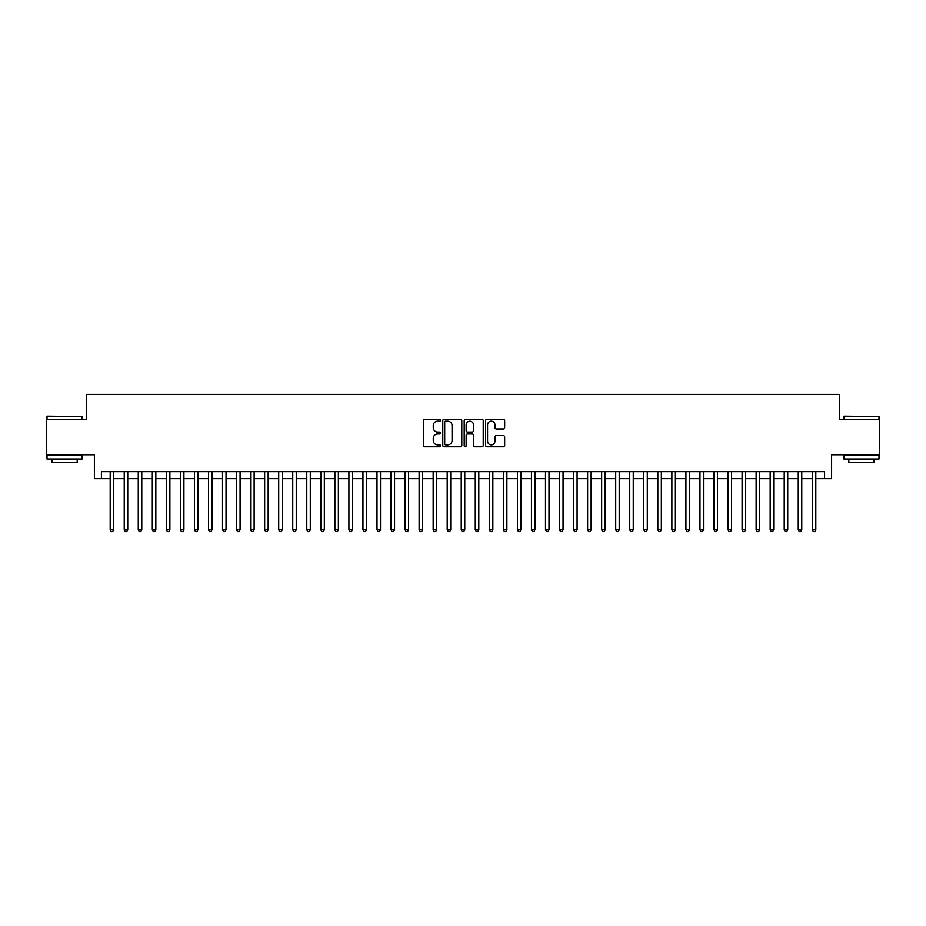 <?xml version="1.0" encoding="UTF-8"?>
<svg xmlns="http://www.w3.org/2000/svg" width="926" height="926" viewBox="0 0 926 926"><rect width="100%" height="100%" fill="white"/><g stroke="black" fill="none" stroke-linecap="round" stroke-linejoin="round"><path stroke-width="1.39" d="M440.533 420.207A0.961 0.961 0 0 0 439.572 419.235L424.918 419.235A1.377 1.377 0 0 0 423.541 420.612L423.541 445.429A1.377 1.377 0 0 0 424.918 446.807L439.572 446.807A0.961 0.961 0 0 0 440.533 445.834A0.961 0.961 0 0 0 439.572 444.874L437.674 444.874A4.41 4.41 0 0 1 433.264 440.463L433.264 438.392A4.41 4.41 0 0 1 437.674 433.981L439.572 433.981A0.961 0.961 0 0 0 440.533 433.021A0.961 0.961 0 0 0 439.572 432.06L437.674 432.06A4.41 4.41 0 0 1 433.264 427.65L433.264 425.578A4.41 4.41 0 0 1 437.674 421.168L439.572 421.168A0.961 0.961 0 0 0 440.533 420.207M503.281 428.958A1.377 1.377 0 0 0 504.658 427.58L504.658 420.612A1.377 1.377 0 0 0 503.281 419.235L487.018 419.235A1.377 1.377 0 0 0 485.641 420.612L485.641 445.429A1.377 1.377 0 0 0 487.018 446.807L503.281 446.807A1.377 1.377 0 0 0 504.658 445.429L504.658 437.014A1.377 1.377 0 0 0 503.281 435.637L496.324 435.637A1.377 1.377 0 0 0 494.947 437.014L494.947 441.181A3.692 3.692 0 0 1 491.255 444.874A3.692 3.692 0 0 1 487.574 441.181L487.574 424.849A3.692 3.692 0 0 1 491.255 421.168A3.692 3.692 0 0 1 494.947 424.849L494.947 427.58A1.377 1.377 0 0 0 496.324 428.958L503.281 428.958M101.42 478.661L101.42 471.635L824.58 471.635L824.58 478.661L831.606 478.661L831.606 454.782L879.7 454.782L879.7 419.675L839.326 419.675L839.326 394.407L86.674 394.407L86.674 419.675L46.3 419.675L46.3 454.782L94.394 454.782L94.394 478.661L110.194 478.661M461.796 420.612A1.377 1.377 0 0 0 460.419 419.235L444.156 419.235A1.377 1.377 0 0 0 442.778 420.612L442.778 445.429A1.377 1.377 0 0 0 444.156 446.807L460.419 446.807A1.377 1.377 0 0 0 461.796 445.429L461.796 420.612M465.581 419.235L481.844 419.235A1.377 1.377 0 0 1 483.222 420.612L483.222 445.429A1.377 1.377 0 0 1 481.844 446.807L474.888 446.807A1.377 1.377 0 0 1 473.51 445.429L473.51 435.359A1.377 1.377 0 0 0 472.133 433.981L467.514 433.981A1.377 1.377 0 0 0 466.137 435.359L466.137 445.834A0.961 0.961 0 0 1 465.176 446.807A0.961 0.961 0 0 1 464.204 445.834L464.204 420.612A1.377 1.377 0 0 1 465.581 419.235M113.701 478.661L124.234 478.661M127.742 478.661L138.275 478.661M141.782 478.661L152.315 478.661M155.834 478.661L166.356 478.661M169.875 478.661L180.408 478.661M183.915 478.661L194.448 478.661M197.956 478.661L208.489 478.661M211.996 478.661L222.529 478.661M226.037 478.661L236.57 478.661M240.077 478.661L250.61 478.661M254.129 478.661L264.651 478.661M268.17 478.661L278.703 478.661M282.21 478.661L292.743 478.661M296.251 478.661L306.784 478.661M310.291 478.661L320.824 478.661M324.332 478.661L334.865 478.661M338.372 478.661L348.905 478.661M352.424 478.661L362.946 478.661M366.465 478.661L376.998 478.661M380.505 478.661L391.038 478.661M394.545 478.661L405.079 478.661M408.586 478.661L419.119 478.661M422.626 478.661L433.16 478.661M436.667 478.661L447.2 478.661M450.719 478.661L461.241 478.661M464.759 478.661L475.281 478.661M478.8 478.661L489.333 478.661M492.84 478.661L503.374 478.661M506.881 478.661L517.414 478.661M520.921 478.661L531.455 478.661M534.962 478.661L545.495 478.661M549.002 478.661L559.535 478.661M563.054 478.661L573.576 478.661M577.095 478.661L587.628 478.661M591.135 478.661L601.668 478.661M605.176 478.661L615.709 478.661M619.216 478.661L629.749 478.661M633.257 478.661L643.79 478.661M647.297 478.661L657.83 478.661M661.349 478.661L671.871 478.661M675.39 478.661L685.923 478.661M689.43 478.661L699.963 478.661M703.471 478.661L714.004 478.661M717.511 478.661L728.044 478.661M731.552 478.661L742.085 478.661M745.592 478.661L756.125 478.661M759.644 478.661L770.166 478.661M773.685 478.661L784.218 478.661M787.725 478.661L798.258 478.661M801.766 478.661L812.299 478.661M815.806 478.661L824.58 478.661M445.672 421.168A0.961 0.961 0 0 0 444.7 422.129L444.7 443.913A0.961 0.961 0 0 0 445.672 444.874L447.663 444.874A4.41 4.41 0 0 0 452.073 440.463L452.073 425.578A4.41 4.41 0 0 0 447.663 421.168L445.672 421.168M473.51 424.918A3.692 3.692 0 0 0 469.818 421.237A3.692 3.692 0 0 0 466.137 424.918L466.137 430.683A1.377 1.377 0 0 0 467.514 432.06L472.133 432.06A1.377 1.377 0 0 0 473.51 430.683L473.51 424.918M113.701 471.635L113.701 529.765L110.194 529.765L110.194 471.635M113.701 529.765L112.648 531.593L111.247 531.593L110.194 529.765M47.423 416.168L82.113 416.596L47.423 416.168M64.554 458.995L47.006 458.995L47.006 455.488L82.113 455.488L82.113 458.995L64.554 458.995M77.194 458.995L77.194 462.224L51.914 462.224L51.914 458.995M844.315 416.168L878.994 416.596L844.315 416.168M861.446 458.995L843.887 458.995L843.887 455.488L878.994 455.488L878.994 458.995L861.446 458.995M874.086 458.995L874.086 462.224L848.806 462.224L848.806 458.995M127.742 471.635L127.742 529.765L124.234 529.765L124.234 471.635M127.742 529.765L126.688 531.593L125.288 531.593L124.234 529.765M141.782 471.635L141.782 529.765L138.275 529.765L138.275 471.635M141.782 529.765L140.729 531.593L139.328 531.593L138.275 529.765M155.834 471.635L155.834 529.765L152.315 529.765L152.315 471.635M155.834 529.765L154.781 531.593L153.369 531.593L152.315 529.765M169.875 471.635L169.875 529.765L166.356 529.765L166.356 471.635M169.875 529.765L168.821 531.593L167.409 531.593L166.356 529.765M183.915 471.635L183.915 529.765L180.408 529.765L180.408 471.635M183.915 529.765L182.862 531.593L181.45 531.593L180.408 529.765M197.956 471.635L197.956 529.765L194.448 529.765L194.448 471.635M197.956 529.765L196.902 531.593L195.502 531.593L194.448 529.765M211.996 471.635L211.996 529.765L208.489 529.765L208.489 471.635M211.996 529.765L210.943 531.593L209.542 531.593L208.489 529.765M226.037 471.635L226.037 529.765L222.529 529.765L222.529 471.635M226.037 529.765L224.983 531.593L223.583 531.593L222.529 529.765M240.077 471.635L240.077 529.765L236.57 529.765L236.57 471.635M240.077 529.765L239.024 531.593L237.623 531.593L236.57 529.765M254.129 471.635L254.129 529.765L250.61 529.765L250.61 471.635M254.129 529.765L253.076 531.593L251.664 531.593L250.61 529.765M268.17 471.635L268.17 529.765L264.651 529.765L264.651 471.635M268.17 529.765L267.116 531.593L265.704 531.593L264.651 529.765M282.21 471.635L282.21 529.765L278.703 529.765L278.703 471.635M282.21 529.765L281.157 531.593L279.745 531.593L278.703 529.765M296.251 471.635L296.251 529.765L292.743 529.765L292.743 471.635M296.251 529.765L295.197 531.593L293.797 531.593L292.743 529.765M310.291 471.635L310.291 529.765L306.784 529.765L306.784 471.635M310.291 529.765L309.238 531.593L307.837 531.593L306.784 529.765M324.332 471.635L324.332 529.765L320.824 529.765L320.824 471.635M324.332 529.765L323.278 531.593L321.878 531.593L320.824 529.765M338.372 471.635L338.372 529.765L334.865 529.765L334.865 471.635M338.372 529.765L337.319 531.593L335.918 531.593L334.865 529.765M352.424 471.635L352.424 529.765L348.905 529.765L348.905 471.635M352.424 529.765L351.371 531.593L349.959 531.593L348.905 529.765M366.465 471.635L366.465 529.765L362.946 529.765L362.946 471.635M366.465 529.765L365.411 531.593L363.999 531.593L362.946 529.765M380.505 471.635L380.505 529.765L376.998 529.765L376.998 471.635M380.505 529.765L379.452 531.593L378.04 531.593L376.998 529.765M394.545 471.635L394.545 529.765L391.038 529.765L391.038 471.635M394.545 529.765L393.492 531.593L392.092 531.593L391.038 529.765M408.586 471.635L408.586 529.765L405.079 529.765L405.079 471.635M408.586 529.765L407.533 531.593L406.132 531.593L405.079 529.765M422.626 471.635L422.626 529.765L419.119 529.765L419.119 471.635M422.626 529.765L421.573 531.593L420.173 531.593L419.119 529.765M436.667 471.635L436.667 529.765L433.16 529.765L433.16 471.635M436.667 529.765L435.614 531.593L434.213 531.593L433.16 529.765M450.719 471.635L450.719 529.765L447.2 529.765L447.2 471.635M450.719 529.765L449.666 531.593L448.253 531.593L447.2 529.765M464.759 471.635L464.759 529.765L461.241 529.765L461.241 471.635M464.759 529.765L463.706 531.593L462.294 531.593L461.241 529.765M478.8 471.635L478.8 529.765L475.281 529.765L475.281 471.635M478.8 529.765L477.747 531.593L476.334 531.593L475.281 529.765M492.84 471.635L492.84 529.765L489.333 529.765L489.333 471.635M492.84 529.765L491.787 531.593L490.386 531.593L489.333 529.765M506.881 471.635L506.881 529.765L503.374 529.765L503.374 471.635M506.881 529.765L505.827 531.593L504.427 531.593L503.374 529.765M520.921 471.635L520.921 529.765L517.414 529.765L517.414 471.635M520.921 529.765L519.868 531.593L518.467 531.593L517.414 529.765M534.962 471.635L534.962 529.765L531.455 529.765L531.455 471.635M534.962 529.765L533.908 531.593L532.508 531.593L531.455 529.765M549.002 471.635L549.002 529.765L545.495 529.765L545.495 471.635M549.002 529.765L547.96 531.593L546.548 531.593L545.495 529.765M563.054 471.635L563.054 529.765L559.535 529.765L559.535 471.635M563.054 529.765L562.001 531.593L560.589 531.593L559.535 529.765M577.095 471.635L577.095 529.765L573.576 529.765L573.576 471.635M577.095 529.765L576.041 531.593L574.629 531.593L573.576 529.765M591.135 471.635L591.135 529.765L587.628 529.765L587.628 471.635M591.135 529.765L590.082 531.593L588.681 531.593L587.628 529.765M605.176 471.635L605.176 529.765L601.668 529.765L601.668 471.635M605.176 529.765L604.122 531.593L602.722 531.593L601.668 529.765M619.216 471.635L619.216 529.765L615.709 529.765L615.709 471.635M619.216 529.765L618.163 531.593L616.762 531.593L615.709 529.765M633.257 471.635L633.257 529.765L629.749 529.765L629.749 471.635M633.257 529.765L632.203 531.593L630.803 531.593L629.749 529.765M647.297 471.635L647.297 529.765L643.79 529.765L643.79 471.635M647.297 529.765L646.255 531.593L644.843 531.593L643.79 529.765M661.349 471.635L661.349 529.765L657.83 529.765L657.83 471.635M661.349 529.765L660.296 531.593L658.884 531.593L657.83 529.765M675.39 471.635L675.39 529.765L671.871 529.765L671.871 471.635M675.39 529.765L674.336 531.593L672.924 531.593L671.871 529.765M689.43 471.635L689.43 529.765L685.923 529.765L685.923 471.635M689.43 529.765L688.377 531.593L686.976 531.593L685.923 529.765M703.471 471.635L703.471 529.765L699.963 529.765L699.963 471.635M703.471 529.765L702.417 531.593L701.017 531.593L699.963 529.765M717.511 471.635L717.511 529.765L714.004 529.765L714.004 471.635M717.511 529.765L716.458 531.593L715.057 531.593L714.004 529.765M731.552 471.635L731.552 529.765L728.044 529.765L728.044 471.635M731.552 529.765L730.498 531.593L729.098 531.593L728.044 529.765M745.592 471.635L745.592 529.765L742.085 529.765L742.085 471.635M745.592 529.765L744.55 531.593L743.138 531.593L742.085 529.765M759.644 471.635L759.644 529.765L756.125 529.765L756.125 471.635M759.644 529.765L758.591 531.593L757.179 531.593L756.125 529.765M773.685 471.635L773.685 529.765L770.166 529.765L770.166 471.635M773.685 529.765L772.631 531.593L771.219 531.593L770.166 529.765M787.725 471.635L787.725 529.765L784.218 529.765L784.218 471.635M787.725 529.765L786.672 531.593L785.271 531.593L784.218 529.765M801.766 471.635L801.766 529.765L798.258 529.765L798.258 471.635M801.766 529.765L800.712 531.593L799.312 531.593L798.258 529.765M815.806 471.635L815.806 529.765L812.299 529.765L812.299 471.635M815.806 529.765L814.753 531.593L813.352 531.593L812.299 529.765M47.006 419.675L47.006 416.596M55.004 455.488L55.004 454.782M74.103 455.488L74.103 454.782M82.113 419.675L82.113 416.596M843.887 419.675L843.887 416.596M851.897 455.488L851.897 454.782M870.996 455.488L870.996 454.782M878.994 419.675L878.994 416.596"/></g></svg>
